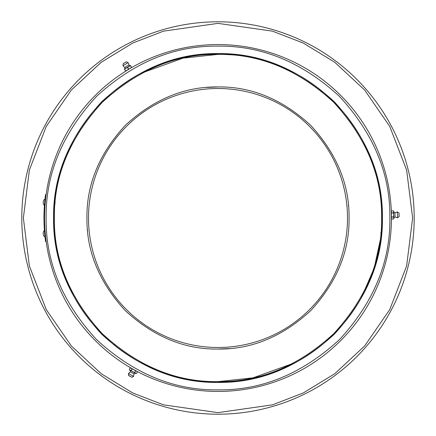 <?xml version="1.0" encoding="UTF-8"?>
<svg xmlns="http://www.w3.org/2000/svg" width="436" height="436" viewBox="0 0 436 436"><rect width="100%" height="100%" fill="white"/><g stroke="black" fill="none" stroke-linecap="round" stroke-linejoin="round"><path stroke-width="0.65" d="M125.034 67.313L128.598 65.171A2.551 2.551 0 0 0 128.086 62.659L123.056 65.683A2.551 2.551 0 0 0 125.034 67.313L124.598 69.03L130.32 65.596L128.598 65.171M125.214 62.435L126.375 61.825L128.086 62.659M124.712 62.74C126.505 61.661 126.505 61.661 124.712 62.74C122.914 63.82 122.914 63.82 124.712 62.74M128.587 69.384L130.489 68.256M126.375 61.825L123.121 63.776L123.056 65.683M127.121 70.267L125.481 70.877L125.644 71.15L127.121 70.267L131.694 67.515L131.536 67.242L130.222 68.398M130.151 68.441L128.506 69.062L127.192 70.223M125.481 70.877L124.434 69.133L125.977 68.201L127.623 67.585L128.506 69.062M125.906 68.245L124.592 69.406M127.623 67.585L130.484 65.498L131.536 67.242M130.647 65.765L129.012 66.381M128.936 66.425L125.977 68.201M123.121 63.776L124.206 63.04M132.168 372.851L130.348 371.843A4.709 4.709 0 0 0 129.857 370.137L135.689 373.369A4.709 4.709 0 0 0 133.983 373.859L132.168 372.851M128.56 375.44L131.879 377.276L128.642 375.565L128.429 373.538L133.563 376.382L133.983 373.859M132.07 368.66L133.874 369.673L131.263 368.224L131.977 368.981L131.143 370.486L132.811 371.777L134.708 372.464L135.858 373.467L136.495 373.456L135.465 373.249L136.495 373.456L137.329 371.952L137.002 371.407L133.999 369.744M134.708 372.464L135.542 370.96L133.956 369.717L131.977 368.981M135.542 370.96L136.566 371.161M130.827 367.984L130.195 367.995L131.22 368.202M131.143 370.486L130.081 370.262L129.361 369.499L130.195 367.995M132.811 371.777L135.422 373.221M130.124 370.284L132.735 371.734M395.021 214.91L395.054 216.992A4.709 4.709 0 0 0 393.828 218.267L393.708 211.596A4.709 4.709 0 0 0 394.983 212.833L395.021 214.91M399.065 216.736L399 212.942L399.136 216.605L397.485 217.804L397.381 211.934L394.983 212.833M391.441 217.09L391.414 215.019L391.468 218L391.768 217.008L393.485 216.975L393.768 214.888L393.414 212.899L393.708 211.405L393.381 210.861L393.713 211.852L393.381 210.861L391.659 210.888L391.354 211.444L391.414 214.877M393.414 212.899L391.697 212.931L391.414 215.019L391.768 217.008M391.474 218.501L391.8 219.046L391.468 218.005M391.697 212.931L391.359 211.945M393.485 216.975L393.822 217.962L393.523 219.014L391.8 219.046M393.768 214.888L393.713 211.901M393.822 217.962L393.768 214.981M347.492 218A129.492 129.492 0 0 1 218 347.492A129.492 129.492 0 0 1 88.508 218A129.492 129.492 0 0 1 218 88.508A129.492 129.492 0 0 1 347.492 218M218 86.938C251.485 86.497 282.375 99.294 310.677 125.323C336.706 153.625 349.498 184.515 349.062 218C349.503 251.485 336.706 282.375 310.677 310.677C282.375 336.706 251.485 349.498 218 349.062C184.515 349.503 153.625 336.706 125.323 310.677C99.294 282.375 86.502 251.485 86.938 218C86.497 184.515 99.294 153.625 125.323 125.323C153.625 99.294 184.515 86.502 218 86.938L206.462 87.445M218 381.631C259.802 382.181 298.371 366.202 333.704 333.704C366.202 298.371 382.181 259.802 381.631 218C382.181 176.199 366.202 137.629 333.704 102.296C298.371 69.798 259.802 53.819 218 54.369C176.199 53.819 137.629 69.798 102.296 102.296C69.798 137.629 53.819 176.199 54.369 218C53.819 259.802 69.798 298.371 102.296 333.704C137.629 366.202 176.199 382.181 218 381.631L253.005 377.843L293.014 363.422M218 382.023A164.023 164.023 0 0 0 382.023 218A164.023 164.023 0 0 0 218 53.977A164.023 164.023 0 0 0 53.977 218A164.023 164.023 0 0 0 218 382.023M218 382.416C175.997 382.966 137.242 366.916 101.741 334.259C69.084 298.758 53.034 260.003 53.584 218C53.034 175.997 69.084 137.242 101.741 101.741C137.242 69.084 175.997 53.034 218 53.584C260.003 53.034 298.758 69.084 334.259 101.741C366.916 137.242 382.966 175.997 382.416 218C382.966 260.003 366.916 298.758 334.259 334.259C298.758 366.916 260.003 382.966 218 382.416M218 389.871C261.911 390.449 302.421 373.668 339.53 339.53C373.668 302.421 390.449 261.911 389.871 218C390.449 174.089 373.668 133.579 339.53 96.47C302.421 62.332 261.911 45.551 218 46.129C174.089 45.551 133.579 62.332 96.47 96.47C62.332 133.579 45.551 174.089 46.129 218C45.551 261.911 62.332 302.421 96.47 339.53C133.579 373.668 174.089 390.449 218 389.871M218 391.441A173.441 173.441 0 0 0 391.441 218A173.441 173.441 0 0 0 218 44.559A173.441 173.441 0 0 0 44.559 218A173.441 173.441 0 0 0 218 391.441M215.591 53.993L237.119 55.094M45.219 202.887L45.377 201.165M129.541 68.812L129.236 68.997M391.43 215.989L391.424 215.629M380.911 237.064L374.192 268.075L361.362 297.695M133.029 369.199L133.34 369.374M21.8 218A196.2 196.2 0 0 1 218 21.8A196.2 196.2 0 0 1 414.2 218A196.2 196.2 0 0 1 218 414.2A196.2 196.2 0 0 1 21.8 218M44.881 200.206L44.706 202.015M44.636 202.833L44.51 204.326M44.516 231.674L44.657 233.407M44.734 234.225L44.892 235.822M44.728 210.354A174.029 174.029 0 0 1 46.151 194.511L45.562 194.511A174.324 174.324 0 0 0 45.584 241.599L46.172 241.599M44.973 236.873A2.981 2.981 0 0 1 43.311 234.464L43.208 233.293A2.981 2.981 0 0 1 44.407 230.622L44.973 236.873M44.401 205.378A2.981 2.981 0 0 1 43.202 202.707L43.306 201.536A2.981 2.981 0 0 1 44.968 199.127L44.401 205.378M348.418 205.013L348.522 206.097M229.538 348.555L218 349.062M218 347.492A129.492 129.492 0 0 1 88.508 218M218 53.977A164.023 164.023 0 0 0 53.977 218M218 44.559A173.441 173.441 0 0 0 44.559 218M87.582 230.987L87.478 229.903M114.848 345.023L114.128 344.435M55.007 203.596L55.121 202.326M142.986 72.578L182.995 58.157L218 54.369M218 412.63L163.505 404.848L132.713 392.95L101.223 373.707L71.362 345.977L46.265 309.593L29.359 265.911L23.37 218L29.359 170.089L46.265 126.407L71.362 90.023L101.223 62.294L132.713 43.05L163.505 31.152L218 23.37L272.495 31.152L303.287 43.05L334.777 62.294L364.638 90.023L389.735 126.407L406.641 170.089L412.63 218L406.641 265.911L389.735 309.593L364.638 345.977L334.777 373.707L303.287 392.95L272.495 404.848L218 412.63M218 21.8A196.2 196.2 0 0 1 414.2 218A196.2 196.2 0 0 1 218 414.2M321.152 90.977L321.872 91.565M380.993 232.404L380.879 233.674M131.879 377.276L133.563 376.382M137.002 371.407L137.329 371.952M129.688 370.044L129.361 369.499M128.429 373.538L130.348 371.843M399 212.942L397.381 211.934M391.354 211.444L391.659 210.888M393.828 218.458L393.523 219.014M397.485 217.804L395.054 216.992"/></g></svg>
